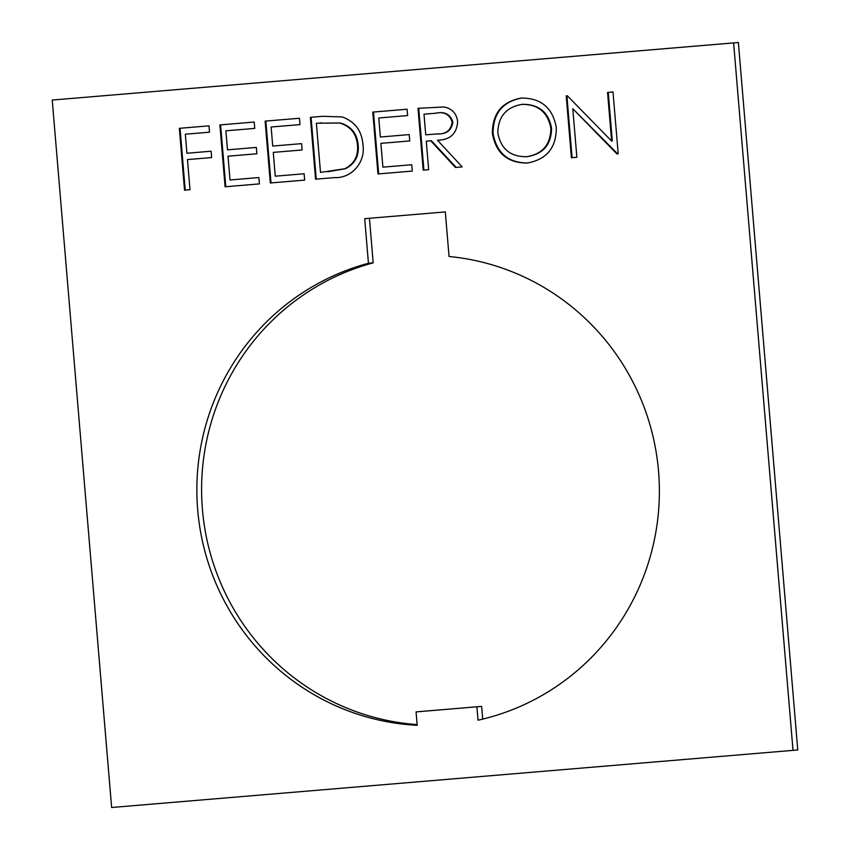 <?xml version="1.0" encoding="UTF-8"?>
<svg xmlns="http://www.w3.org/2000/svg" width="850" height="850" viewBox="0 0 850 850"><rect width="100%" height="100%" fill="white"/><g stroke="black" fill="none" stroke-linecap="round" stroke-linejoin="round"><path stroke-width="1.27" d="M658.537 471.219A235.089 231.232 -95 0 0 449.055 256.498L445.304 211.916L364.692 218.673L368.443 263.266A235.089 231.232 -95 0 0 198.178 514.941A235.089 231.232 -95 0 0 417.191 725.305L416.064 711.896L476.903 706.796L478.029 720.205A235.089 231.232 -95 0 0 658.537 471.219M412.282 171.084L377.963 173.952L372.767 112.104L407.086 109.225L407.628 115.568L378.76 117.991L380.364 137.02L409.222 134.597L409.753 140.951L380.896 143.363L382.893 167.153L411.751 164.741L412.282 171.084L377.963 173.952M428.666 169.702L423.204 170.159L418.009 108.311L444.04 106.973C452.051 108.556 456.578 113.443 457.619 121.646C456.811 133.779 450.086 139.974 437.453 140.218L462.198 166.898L455.451 167.461L430.706 140.781L426.264 141.164L428.666 169.702L423.204 170.159M572.783 108.704L576.863 157.282L571.402 157.739L566.206 95.88L567.354 95.784L611.628 141.1L607.548 92.416L612.999 91.959L618.194 153.808L616.951 153.914L572.783 108.704L617.653 153.861L616.951 153.914M793.018 750.359L733.614 42.914L52.232 100.056L738.363 42.5L797.768 749.944L793.018 750.359L111.637 807.5L52.232 100.056M527.17 163.041C507.503 162.988 495.911 153.138 492.384 133.493C492.362 113.496 501.978 101.681 521.22 98.058C541.153 97.994 552.851 107.918 556.325 127.829C556.261 147.847 546.539 159.587 527.17 163.041M362.95 144.861C365.712 162.084 351.73 178.553 334.422 177.607L315.573 179.191L310.377 117.332L322.66 116.301L342.146 116.918C354.96 121.529 361.888 130.847 362.95 144.861M304.651 180.104L270.332 182.984L265.136 121.125L299.455 118.256L299.986 124.599L271.129 127.011L272.723 146.051L301.591 143.629L302.122 149.972L273.264 152.394L275.262 176.184L304.119 173.761L304.651 180.104L270.332 182.984M259.409 183.898L225.091 186.777L219.895 124.929L254.214 122.049L254.745 128.393L225.887 130.815L227.492 149.844L256.349 147.422L256.881 153.765L228.023 156.188L230.021 179.977L258.878 177.554L259.409 183.898L225.091 186.777M189.996 189.72L184.535 190.177L179.339 128.329L208.983 125.843L209.514 132.186L185.332 134.215L186.926 153.244L211.108 151.215L211.639 157.558L187.468 159.587L189.996 189.72L184.535 190.177M733.614 42.914L738.363 42.5M482.715 719.121L481.652 706.382L416.064 711.896M417.138 724.604A235.089 231.232 -95 0 1 202.672 512.093A235.089 231.232 -95 0 1 373.182 262.852L369.442 218.269M481.652 706.382L476.903 706.796M373.182 262.852L368.443 263.266M576.863 157.282L571.402 157.739M572.093 157.675L566.907 95.827M608.239 92.363L612.329 141.036L611.628 141.1M618.194 153.808L617.653 153.861M527.871 162.977C508.204 162.924 496.612 153.074 493.085 133.429L492.384 133.493M493.085 133.429C493.064 113.433 502.669 101.628 521.921 97.994M526.416 156.719L527.117 156.655C543.192 154.105 551.342 144.627 551.554 128.212C548.526 112.243 538.921 104.274 522.718 104.316L522.028 104.38C506.111 107.174 498.058 116.716 497.845 133.014C500.862 148.899 510.382 156.804 526.416 156.719C542.502 154.169 550.641 144.681 550.864 128.276C547.836 112.296 538.22 104.338 522.028 104.38M551.554 128.212L550.864 128.276M423.906 170.106L418.71 108.248M462.198 166.887L455.451 167.461M456.152 167.397L431.396 140.728L430.706 140.781M431.396 140.728L426.264 141.164M437.58 133.907C446.558 134.279 451.647 130.316 452.859 122.028C450.288 114.24 444.699 111.297 436.103 113.177L424.001 114.198L425.733 134.81L438.196 133.854M452.859 122.028L452.158 122.092C449.586 114.304 443.998 111.35 435.413 113.241L424.001 114.198M436.879 133.971C445.857 134.332 450.957 130.379 452.158 122.092M378.664 173.899L373.469 112.041M407.628 115.568L378.76 117.991M409.753 140.941L380.896 143.363M334.709 177.586L315.573 179.191M316.264 179.127L311.068 117.279M327.484 171.806L345.44 168.714C354.875 163.912 359.125 156.092 358.19 145.244C357.159 133.546 351.156 126.129 340.181 122.974L316.37 123.218L320.493 172.391L344.739 168.768C354.174 163.976 358.424 156.156 357.499 145.308C356.458 133.609 350.455 126.183 339.49 123.027L316.37 123.218M340.181 122.974L339.49 123.027M358.19 145.244L357.499 145.308M345.44 168.714L344.739 168.768M271.023 182.92L265.837 121.072M299.986 124.589L271.129 127.011M302.122 149.972L273.264 152.394M225.792 186.713L220.596 124.865M254.745 128.393L225.887 130.815M256.881 153.765L228.023 156.188M185.226 190.113L180.041 128.265M209.514 132.186L185.332 134.215M211.639 157.558L187.468 159.587M436.103 113.177L435.413 113.241M321.342 122.804L320.641 122.868"/></g></svg>
